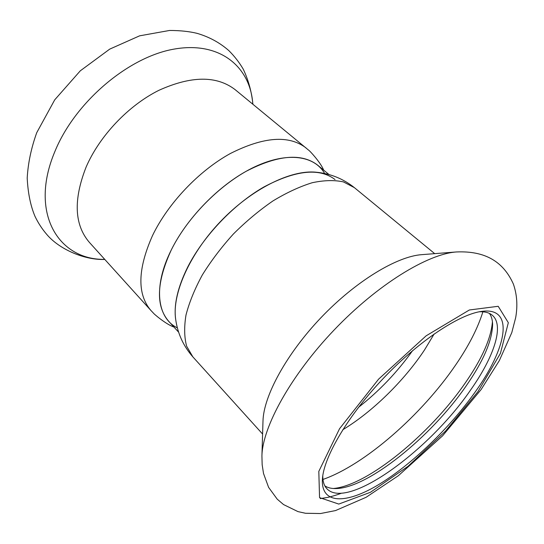 <?xml version="1.0" encoding="UTF-8"?>
<svg xmlns="http://www.w3.org/2000/svg" width="544" height="544" viewBox="0 0 544 544"><rect width="100%" height="100%" fill="white"/><g stroke="black" fill="none" stroke-linecap="round" stroke-linejoin="round"><path stroke-width="0.82" d="M329.052 174.597L317.614 165.118C301.641 152.884 277.8 154.952 246.092 171.326C216.179 188.068 186.463 219.293 171.285 249.948C156.454 282.288 155.584 306.054 168.667 321.246L178.663 332.221M175.664 319.26C173.658 304.688 177.704 287.232 187.796 266.9C203.49 236.035 233.689 204.292 263.799 187.027C295.678 170.116 319.423 167.62 335.036 179.547M324.884 485.914C327.767 487.757 331.391 488.641 335.764 488.566C367.805 488.288 431.106 436.791 465.888 386.308C483.405 361.162 492.313 340.449 492.606 324.17C492.476 319.797 491.422 316.22 489.45 313.426M322.762 475.85C322.762 481.447 324.102 485.704 326.788 488.628C347.024 510.775 429.148 450.636 470.363 390.34C493.857 357.204 504.676 325.468 492.245 315.207C489.199 312.657 484.888 311.522 479.291 311.78M333.329 488.505C367.56 485.581 430.107 433.996 464.957 383.391C481.902 359.033 491.062 338.484 492.429 321.742M192.868 356.891L186.646 346.236C184.26 337.389 184.042 326.992 185.994 315.037C189.258 302.376 194.704 289.02 202.327 274.965C211.106 260.821 221.483 247.146 233.451 233.94C246.078 221.36 259.25 210.351 272.972 200.92C286.654 192.644 299.737 186.578 312.229 182.723C324.074 180.214 334.478 179.935 343.427 181.907L354.362 187.626C343.135 178.677 330.33 173.536 315.948 172.203C290.843 169.606 251.43 189.06 220.47 221.551C189.468 254.007 171.884 294.29 175.658 319.246C177.664 333.554 183.403 346.1 192.868 356.891L262.596 434.044M456.566 251.947L421.777 254.653C396.909 256.36 355.783 281.173 321.096 317.553C286.382 353.92 263.527 396.168 262.99 421.083L261.922 455.96L262.16 464.726L263.52 473.504L268.614 487.383L277.216 499.161L283.56 504.58L297.976 511.612L305.463 513.264L320.511 513.536L335.539 510.571L366.132 497.277L398.385 475.687L442.639 435.771L481.12 389.545L499.331 360.597L511.782 332.642L515.671 317.676C517.793 305.742 517.031 294.528 513.373 284.043C503.159 261.229 484.752 250.764 456.566 251.947C427.747 253.824 377.366 284.628 334.125 329.99C290.85 375.312 262.446 427.088 261.922 455.96M474.919 392.36C506.716 348.276 515.052 307.027 482.147 311.318C459.972 313.895 419.567 340.381 384.057 377.624C348.52 414.848 323.966 456.45 322.436 478.72C320.64 504.744 346.304 504.2 378.964 484.412C411.815 464.474 449.589 428.033 474.919 392.36M177.398 327.91C157.182 318.152 152.728 286.878 171.285 249.948C187.972 216.138 222.38 182.009 254.939 166.75C287.565 151.45 314.493 155.632 324.686 173.529M306.082 147.954C288.918 134.844 263.684 136.694 230.384 153.503C198.975 170.748 168.048 203.327 152.558 235.484C137.544 269.273 137.02 294.29 150.974 310.536L89.447 242.454C74.351 224.951 73.25 199.798 86.142 166.994C99.6 135.871 128.418 105.482 158.875 90.324C191.27 75.698 216.709 75.487 235.192 89.692L308.727 150.246C308.972 149.994 320.545 162.173 323.653 170.122M322.952 479.441C364.99 464.719 421.709 414.78 455.586 365.065C468.704 345.943 477.802 328.188 482.888 311.807M342.788 429.726C372.314 411.985 404.104 380.82 424.599 349.819L434.16 333.955M358.496 407.354C379.222 391.048 397.242 372.164 412.549 350.69M478.026 391.524L500.439 353.335L508.327 322.687L498.195 306.292L469.35 309.992L426.122 335.832L378.59 379.154L339.538 428.74L318.811 471.39L319.552 497.617L338.776 504.07L370.43 492.293L408 466.324L445.597 431.025L478.026 391.524M104.747 259.379C58.582 260.134 28.839 213.112 54.869 151.552C74.95 102.136 128.438 56.855 174.25 49.076C220.211 40.97 250.512 67.096 252.817 104.176M320.266 498.603L327.522 497.434C328.766 497.25 336.212 495.298 341.448 493.197M354.362 187.626L434.704 253.647M150.974 310.536L153.388 313.065C153.143 313.324 165.859 324.306 173.944 327.039M104.808 259.454C84.952 260.209 59.459 249.621 46.621 234.26C42.024 228.895 38.155 222.938 35.013 216.39C30.566 205.89 27.962 193.127 27.2 178.092C28.036 163.159 31.219 148.022 36.74 132.675L54.733 99.817L80.315 70.802L109.718 49.123L139.597 35.836L169.524 30.464C180.05 30.471 189.237 31.43 197.071 33.347C209.209 36.904 219.796 42.663 228.847 50.619C234.457 56.209 239.251 62.376 243.216 69.102C248.445 80.131 251.668 91.848 252.892 104.237"/></g></svg>
